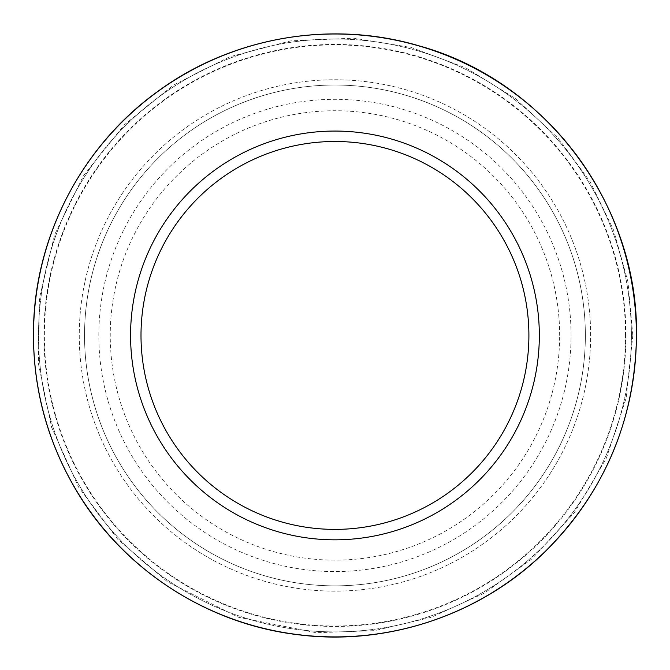 <?xml version="1.0" encoding="UTF-8"?>
<svg xmlns="http://www.w3.org/2000/svg" width="670" height="670" viewBox="0 0 670 670"><rect width="100%" height="100%" fill="white"/><g stroke="black" fill="none" stroke-linecap="round" stroke-linejoin="round"><path stroke-width="0.5" stroke-dasharray="3.35 2.51" d="M585.362 335.444A250.421 250.421 0 0 0 209.744 118.573A250.421 250.421 0 0 0 209.744 552.306A250.421 250.421 0 0 0 585.362 335.444A250.421 250.421 0 0 0 209.744 118.573A250.421 250.421 0 0 0 209.744 552.306A250.421 250.421 0 0 0 585.362 335.444A250.421 250.421 0 0 0 209.744 118.573A250.421 250.421 0 0 0 209.744 552.306A250.421 250.421 0 0 0 585.362 335.444M625.529 335.444A290.587 290.587 0 0 0 189.66 83.792A290.587 290.587 0 0 0 189.66 587.096A290.587 290.587 0 0 0 625.529 335.444M625.956 335.444A291.006 291.006 0 0 0 189.442 83.423A291.006 291.006 0 0 0 189.442 587.464A291.006 291.006 0 0 0 625.956 335.444M590.639 335.444A255.689 255.689 0 0 0 207.105 114.009A255.689 255.689 0 0 0 207.105 556.879A255.689 255.689 0 0 0 590.639 335.444A255.689 255.689 0 0 0 207.105 114.009A255.689 255.689 0 0 0 207.105 556.879A255.689 255.689 0 0 0 590.639 335.444M631.4 335.444A296.45 296.45 0 0 0 186.721 78.708A296.45 296.45 0 0 0 186.721 592.18A296.45 296.45 0 0 0 631.4 335.444A296.45 296.45 0 0 0 186.721 78.708A296.45 296.45 0 0 0 186.721 592.18A296.45 296.45 0 0 0 631.4 335.444M571.066 335.444A236.116 236.116 0 0 0 216.887 130.96A236.116 236.116 0 0 0 216.887 539.928A236.116 236.116 0 0 0 571.066 335.444M559.651 335.444A224.701 224.701 0 0 0 222.599 140.842A224.701 224.701 0 0 0 222.599 530.045A224.701 224.701 0 0 0 559.651 335.444M632.815 335.444L626.14 398.131L606.425 458.02L574.542 512.408L531.93 558.872L484.552 593.009L431.43 617.246L374.605 630.654L316.248 632.723L238.461 617.246L167.525 581.803L117.845 539.392L78.566 487.031L51.64 427.427L38.391 363.475L39.421 298.167L54.697 234.575L83.474 175.783L124.327 124.821L173.379 85.207L229.659 56.808L290.663 40.887L353.651 38.165L411.288 47.528L465.993 67.946L515.657 98.657L558.378 138.464L590.136 181.805L613.586 230.153L627.966 281.928L632.815 335.444"/><path stroke-width="1" d="M539.333 335.444A204.392 204.392 0 0 0 232.758 158.438A204.392 204.392 0 0 0 232.758 512.45A204.392 204.392 0 0 0 539.333 335.444M528.898 335.444A193.948 193.948 0 0 0 237.976 167.475A193.948 193.948 0 0 0 237.976 503.405A193.948 193.948 0 0 0 528.898 335.444M636.399 335.444A301.45 301.45 0 0 0 184.225 74.378A301.45 301.45 0 0 0 184.225 596.501A301.45 301.45 0 0 0 636.399 335.444M636.5 335.444C635.076 421.824 603.369 495.096 541.377 555.263C477.115 616.283 385.007 646.215 297.153 634.616C206 623.669 121.639 568.252 75.392 488.941C45.995 438.582 32.043 384.262 33.55 325.972C35.862 234.19 83.097 144.988 157.701 91.48C231.644 37.059 331.072 19.706 419.077 45.861C545.179 80.35 638.56 204.719 636.5 335.444"/></g></svg>

